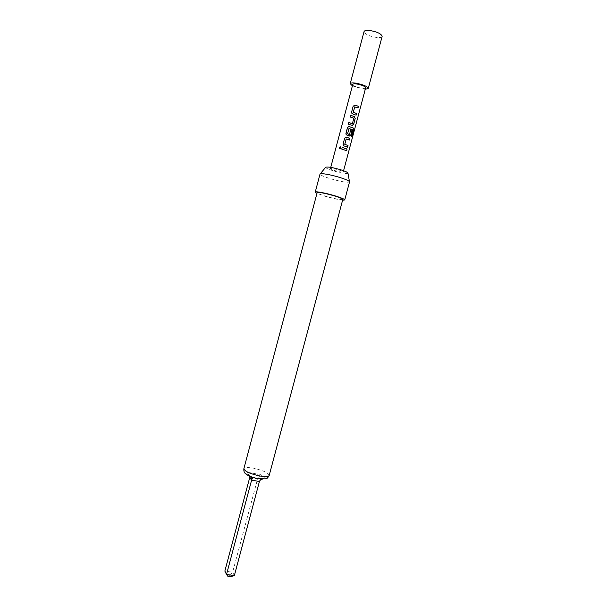 <?xml version="1.0" encoding="UTF-8"?>
<svg xmlns="http://www.w3.org/2000/svg" width="607" height="607" viewBox="0 0 607 607"><rect width="100%" height="100%" fill="white"/><g stroke="black" fill="none" stroke-linecap="round" stroke-linejoin="round"><path stroke-width="0.46" stroke-dasharray="3.04 2.28" d="M340.732 147.015L341.119 148.085L339.601 148.776M365.277 89.29L362.811 89.07L352.394 85.868M382.137 36.382C381.697 37.429 379.83 37.793 376.545 37.482C369.071 36.185 364.913 34.212 364.063 31.572M250.79 476.662L248.953 475.706L253.309 477.474L264.174 479.105L260.638 474.727L257.732 474.15L257.952 477.663L260.638 474.727M342.796 199.445C340.997 200.022 335.33 198.952 325.792 196.251C320.238 194.543 317.362 193.337 317.158 192.624M342.606 200.181C338.243 199.703 332.431 198.406 325.17 196.281L316.96 193.36M349.465 181.63L349.518 181.948C347.227 182.79 340.679 181.652 329.889 178.549C323.63 176.576 320.344 175.089 320.018 174.103L320.23 173.852M347.993 173.261C346.271 173.981 341.301 173.154 333.091 170.779C328.341 169.262 325.868 168.109 325.663 167.312M339.541 171.811L343.251 171.986C342.424 170.999 339.366 169.922 334.078 168.731L330.413 168.571C331.255 169.55 334.298 170.635 339.541 171.811M365.672 87.81C365.399 88.394 364.109 88.531 361.795 88.235C356.484 87.211 353.479 85.921 352.788 84.388M234.348 575.595L232.618 572.219L257.952 477.663C259.014 476.252 260.373 475.66 262.019 475.873C264.106 476.996 264.819 477.876 264.159 478.513C262.497 478.293 261.124 478.9 260.054 480.319M230.038 575.413L232.618 572.219L224.856 571.081L227.193 574.996L230.038 575.413L230.66 576.65M227.807 576.24L227.193 574.996M249.568 472.633L247.087 472.208L246.958 473.081L249.538 475.19L249.765 476.154L249.568 472.633L257.732 474.15L249.568 472.633M247.087 472.208L249.78 476.26M260.767 479.09L252.732 477.368M252.117 477.155L264.174 479.105M346.567 150.627L341.764 149.087M347.5 147.129L344.207 145.991M344.184 146.014L343.114 144.876M349.488 140.012L346.339 138.889M351.954 136.901L351.21 136.499L353.008 129.883M349.647 136.051L347.052 135.315M347.029 135.338L345.952 134.162M349.397 134.488L350.755 129.739M352.902 129.868L349.131 128.38M352.523 125.376L352.03 125.338M350.285 117.06L353.752 118.092M352.288 123.623L353.82 118.236M348.372 124.245L351.969 125.346M356.021 115.133L352.743 113.934M352.72 113.957L351.628 112.69M357.933 107.955L354.769 106.832M269.197 475.44C268.279 472.777 263.043 470.364 253.483 468.194C247.808 467.215 244.606 467.382 243.87 468.703M248.953 475.706C246.89 474.568 246.222 473.695 246.958 473.081L248.953 475.706M249.705 477.595L257.429 479.014L259.401 481.533M343.251 171.986L343.577 170.749M330.413 168.571L330.747 167.335M250.608 476.586L249.53 475.19"/><path stroke-width="0.91" d="M339.184 147.683L340.36 146.826L341.088 148.055L339.859 148.874L339.184 147.683M339.601 148.776L339.252 147.721L339.943 146.932L340.732 147.015M352.394 85.868L350.216 83.69C350.573 82.886 352.356 82.689 355.573 83.091C363.077 84.532 367.303 86.338 368.252 88.485L365.277 89.29M350.216 83.69L364.063 31.572C364.473 30.54 366.309 30.168 369.564 30.456C377.122 31.769 381.317 33.742 382.137 36.382L368.252 88.485M243.87 468.703L317.158 192.624C318.887 192.04 324.601 193.117 334.282 195.856C339.806 197.563 342.644 198.762 342.796 199.445L269.197 475.44C267.907 477.663 267.05 478.657 266.617 478.43L265.456 478.855L258.195 478.741C256.632 478.718 248.126 476.138 246.04 474.082C244.355 473.096 243.627 471.305 243.87 468.703C244.72 471.343 250.001 473.764 259.697 475.964C265.35 476.92 268.514 476.745 269.197 475.44M316.96 193.36L315.238 192.108C315.139 191.046 325.876 193.056 334.943 195.826C341.293 197.791 344.556 199.164 344.723 199.953L342.606 200.181M320.018 174.103L320.026 174.065C319.988 172.79 330.777 174.626 339.829 177.472C346.172 179.497 349.404 180.977 349.533 181.91L349.518 181.948M320.23 173.852L325.663 167.312C327.15 166.5 332.15 167.312 340.671 169.77C345.542 171.341 347.978 172.502 347.993 173.261L349.465 181.63M352.743 113.934L351.787 113.206L351.62 111.984L353.153 106.217L355.095 105.094L358.449 106.346L358.016 107.993L354.738 106.885L353.32 112.212L356.537 113.524L356.104 115.171L352.743 113.934M353.669 124.314L352.03 125.338L348.365 124.223L348.805 122.576L352.409 123.555L353.82 118.236L350.277 117.037L350.717 115.391L354.382 116.514L355.201 118.562L353.669 124.314L352.523 125.376M353.039 130.027L348.995 128.464L347.576 133.775L349.511 134.413L350.755 129.739L352.083 130.277L350.823 134.982L349.192 136.021L346.218 134.754L345.929 133.373L347.462 127.622L348.835 126.484L353.615 128.13L353.896 130.11L352.068 136.977L351.316 136.514L353.039 130.027M344.207 145.991L343.516 145.559L343.092 144.049L344.617 138.305L345.671 137.205L346.551 137.182L349.928 138.373L349.488 140.012L346.195 138.965L344.784 144.276L348.016 145.528L347.583 147.167L344.207 145.991M341.749 149.087L342.189 147.448L347.09 149.026L346.65 150.665L341.749 149.087M330.747 167.335L352.788 84.388C353.046 83.812 354.321 83.667 356.62 83.956C361.977 84.988 364.989 86.277 365.672 87.81L343.577 170.749M234.348 575.595L230.66 576.65L227.807 576.24L226.517 574.457L251.617 480.107L249.705 477.595L224.856 571.081L226.517 574.457L234.348 575.595L259.401 481.533L260.054 480.319L262.277 479.189M249.78 476.26L249.705 477.595M250.418 476.571L251.791 478.802L251.101 477.019M252.732 477.368L251.617 480.107L259.401 481.533M260.767 479.09L260.054 480.319M341.764 149.087L342.189 147.448L347.09 149.026M346.999 149.019L346.567 150.627M343.114 144.876L343.092 144.049M346.233 138.904L344.761 144.291L348.016 145.528M347.925 145.521L347.5 147.129M343.099 144.079L344.617 138.305L345.664 137.228L349.928 138.373M349.837 138.366L349.404 139.974M345.952 134.162L347.47 127.645L348.813 126.506L353.509 128.115L353.896 130.11M353.775 130.088L351.954 136.901M350.747 129.769L351.992 130.27L350.823 134.982M350.732 134.974L349.647 136.051M349.329 134.488L347.659 133.919M349.033 128.403L347.576 133.775M350.292 117.037L350.717 115.391L354.313 116.521L355.201 118.562M355.103 118.562L353.578 124.306M352.219 123.631L348.805 122.576M348.38 124.223L348.813 122.599M351.628 112.69L351.62 111.984M354.769 106.832L353.289 112.227L356.537 113.524M356.446 113.524L356.021 115.133M351.628 112.014L353.16 106.248L355.072 105.117L358.449 106.346M358.358 106.346L357.933 107.955M344.723 199.953L349.533 181.91M315.238 192.108L320.026 174.065M250.608 476.586L251.655 477.914M252.117 477.155L250.797 476.776"/></g></svg>
